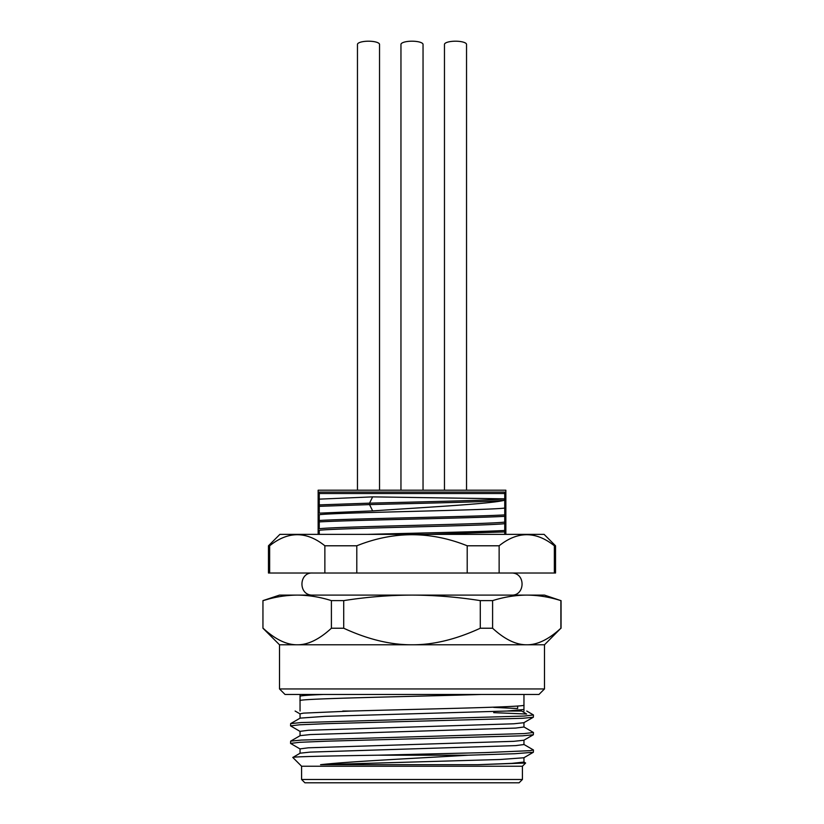 <?xml version="1.0" encoding="UTF-8"?>
<svg xmlns="http://www.w3.org/2000/svg" width="824" height="824" viewBox="0 0 824 824"><rect width="100%" height="100%" fill="white"/><g stroke="black" fill="none" stroke-linecap="round" stroke-linejoin="round"><path stroke-width="1.24" d="M301.584 779.483L304.901 782.8L519.099 782.8L522.416 779.483L301.584 779.483L301.584 766.238L292.819 757.472L300.152 753.177L310.267 752.096L515.659 745.617L523.951 744.536L523.961 740.117M522.416 779.483L522.416 766.238L301.584 766.238M523.951 757.647L523.951 762.066L511.766 763.374L477.766 764.693L525.619 763.024L523.848 761.942M292.819 757.472C291.233 756.71 327.447 755.958 377.752 755.196L484.769 752.611L530.192 750.664L533.355 749.912L523.848 744.412M533.447 732.495L533.355 734.75L522.777 735.811L326.129 741.209L299.802 742.3L290.553 743.403L290.645 741.147L301.234 740.076L524.208 733.587L533.447 732.495L523.848 726.892M533.447 714.964L533.355 717.22L522.766 718.291L326.108 723.678L299.792 724.78L290.553 725.872L290.645 723.616L301.213 722.555L524.208 716.056L533.447 714.964L526.752 711.03M493.7 712.647L526.618 714.027L521.726 711.03L507.059 711.03L324.872 716.355L300.152 718.126L290.645 723.616M523.951 722.596L523.951 727.005L515.649 728.086L310.277 734.565L300.152 735.647L290.645 741.147M533.447 750.015L533.355 752.271L514.67 753.733L468.413 755.196C415.543 758.327 348.562 761.5 320.557 764.693L477.766 764.693M468.413 755.196L377.752 755.196M290.553 743.403L300.152 749.006M290.553 725.872L300.152 731.475M523.961 694.467L523.951 705.066C528.009 707.054 421.239 709.042 351.807 711.03L342.794 711.03M323.307 694.467C308.011 695.085 300.255 695.693 300.049 696.301L300.049 711.03M517.657 706.003L517.657 708.537L493.7 707.383M507.059 711.03L523.951 709.485L523.951 705.066M351.683 711.03L303.531 713.131L300.049 713.831L300.049 718.25M533.355 717.22L523.848 722.71L513.723 723.791L308.361 730.27L300.049 731.351L300.049 735.77M533.355 734.75L523.858 740.24L513.733 741.322L308.351 747.801L300.049 748.882L300.049 753.301M533.355 752.271L523.848 757.771L500.168 759.501L320.557 764.693M300.049 700.709C295.497 698.639 413.535 696.548 481.278 694.467M538.968 694.467L285.032 694.467L279.511 688.946L544.489 688.946L538.968 694.467M544.489 644.79L560.886 628.228C548.763 639.393 537.382 644.914 526.742 644.79L544.489 644.79L544.489 688.946M527.298 644.78L279.511 644.79L279.511 688.946M526.742 644.79C516.03 644.873 504.649 639.352 492.598 628.228L492.598 600.624C503.989 597.029 515.371 595.186 526.742 595.103L544.489 595.103L560.886 600.624C549.464 597.019 538.082 595.175 526.742 595.103L412 595.103C389.247 595.186 366.484 597.029 343.711 600.624L343.711 628.228C367.823 639.352 390.586 644.873 412 644.79C433.28 644.914 456.043 639.393 480.289 628.228L492.598 628.228M560.886 628.228L560.886 600.624M480.289 628.228L480.289 600.624C457.454 597.019 434.691 595.175 412 595.103L297.258 595.103C285.887 595.186 274.505 597.029 263.113 600.624L268.469 599.089M297.258 644.79C286.546 644.873 275.164 639.352 263.113 628.228C275.237 639.393 286.618 644.914 297.258 644.79C307.898 644.914 319.279 639.393 331.403 628.228L343.711 628.228M279.511 644.79L262.949 628.228L262.949 600.624L279.511 595.103L297.258 595.103C308.598 595.175 319.98 597.019 331.403 600.624L343.711 600.624M331.403 628.228L331.403 600.624M285.856 595.752L291.552 595.268M480.289 600.624L492.598 600.624M268.469 545.787L279.882 534.374L544.118 534.374L555.531 545.787L555.531 573.02L268.469 573.02L268.469 545.787L269.654 545.787L269.654 573.02M509.737 573.02L510.355 573.02M555.531 545.787L554.346 545.787C535.94 531.037 517.544 531.037 499.138 545.787L467.208 545.787C430.406 531.037 393.594 531.037 356.792 545.787L356.792 573.02M467.208 545.787L467.208 573.02M356.792 545.787L324.862 545.787C306.456 531.037 288.06 531.037 269.654 545.787M324.862 545.787L324.862 573.02M554.346 545.787L554.346 573.02M499.138 545.787L499.138 573.02M319.259 492.979L319.259 492.093L504.752 492.093L504.741 534.374L504.741 531.913L425.308 534.374M504.741 531.913L504.741 530.471C482.298 531.768 416.347 533.077 367.37 534.374M504.741 530.471L504.741 523.652C488.004 525.866 335.976 528.081 319.248 530.296L319.259 534.374M319.259 492.093L319.259 511.601M504.741 493.524L504.741 534.374L504.741 493.524L319.248 493.524L319.248 513.156L319.248 499.138L372.644 496.872L369.543 503.155L319.259 504.896M319.248 514.712L319.248 528.74C335.976 526.526 488.004 524.311 504.741 522.097L504.741 508.078C488.004 510.283 335.976 512.507 319.248 514.712M505.854 490.208L505.854 534.374L505.854 490.208L318.157 490.208L318.146 534.374L318.146 490.208M319.248 513.156L372.767 510.89C424.103 507.347 492.134 503.804 504.37 500.261L504.37 498.829L372.644 496.872M504.741 520.953L504.741 506.925M504.741 534.374L504.741 522.509M504.741 516.329C472.78 518.193 351.22 520.047 319.259 521.911M504.741 514.897C472.78 516.751 351.22 518.615 319.259 520.469M357.462 490.208L357.462 44.414A11.042 3.214 0 0 1 368.503 41.2A11.042 3.214 0 0 1 379.534 44.414L379.534 490.208M400.958 490.208L400.958 44.414A11.042 3.214 0 0 1 412 41.2A11.042 3.214 0 0 1 423.042 44.414L423.042 490.208M444.466 490.208L444.466 44.414A11.042 3.214 0 0 1 455.497 41.2A11.042 3.214 0 0 1 466.538 44.414L466.538 490.208M372.644 510.89L369.543 504.597L319.259 506.327M504.37 500.261C494.74 501.723 425.699 503.165 369.543 504.597L369.543 503.155C425.699 501.723 494.74 500.281 504.37 498.829M522.416 766.238L525.619 763.024M523.961 711.03L523.961 709.485M300.152 713.944L295.105 711.03M561.051 628.228L561.051 600.624M262.949 628.228L262.949 600.624M511.374 595.103C525.331 595.989 525.897 572.546 511.374 573.02M312.626 573.02C298.669 572.134 298.113 595.577 312.626 595.103M300.049 696.28L300.049 694.467"/></g></svg>
